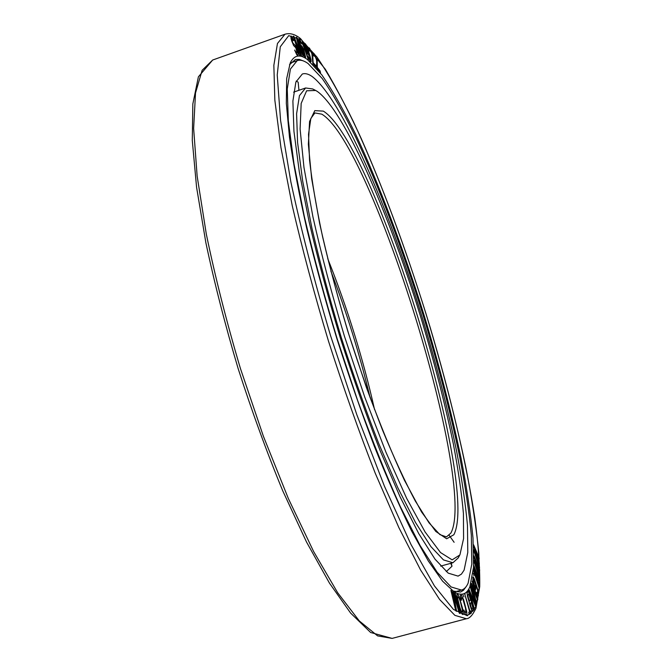 <?xml version="1.0" encoding="UTF-8"?>
<svg xmlns="http://www.w3.org/2000/svg" width="672" height="672" viewBox="0 0 672 672"><rect width="100%" height="100%" fill="white"/><g stroke="black" fill="none" stroke-linecap="round" stroke-linejoin="round"><path stroke-width="1.01" d="M298.939 90.292L298.166 82.194L296.26 81.035M312.035 76.423C341.368 98.482 388.105 206.791 421.529 315.185C435.952 362.687 447.653 408.03 456.616 451.223C461.849 478.766 465.469 503.488 467.468 525.386L467.788 552.434L464.108 570.125L461.454 574.098L458.094 576.122L448.216 573.14L434.994 559.138L418.765 533.644L400.134 496.961L380.024 450.358C366.232 415.036 352.943 377.42 340.175 337.487C328.104 297.343 317.764 258.812 309.145 221.886L299.342 172.091L293.941 131.3L292.891 101.102L295.865 82.076L302.316 74.021C305.105 73.088 308.347 73.895 312.035 76.423M446.275 571.62L452.012 566.219L451.223 563.212M461.479 590.066L451.088 586.95L437.186 572.275L420.092 545.496L400.436 506.881C386.35 475.625 372.07 440.152 357.613 400.453L337.067 338.453C324.307 296.008 313.379 255.284 304.29 216.283L293.983 163.733L288.322 120.775L287.255 89.023L290.413 69.065L297.209 60.606C300.317 59.581 303.929 60.556 308.07 63.529L322.216 78.498C332.732 93.71 343.82 113.106 355.48 136.693C378.958 186.497 402.704 249.74 422.999 314.857C438.06 364.417 450.307 411.827 459.749 457.086C465.276 485.999 469.14 512.039 471.332 535.206L471.811 564.018L468.124 583.136C466.46 586.975 464.243 589.285 461.479 590.066L454.793 591.872M301.249 45.52L300.997 46.906L299.594 40.984L300.216 41.068L301.61 43.831L301.577 42.874L299.191 38.833L298.813 39.883L299.51 43.168L303.677 55.222L304.987 57.28L305.676 57.372L303.618 49.165L301.694 45.763L300.955 45.654L300.955 46.788M307.457 59.548L321.829 74.894C332.497 90.409 343.745 110.149 355.564 134.098C379.336 184.657 403.36 248.699 423.906 314.614C439.152 364.77 451.567 412.784 461.16 458.657C466.78 487.964 470.728 514.399 472.987 537.944L473.542 567.269L469.871 586.816C466.721 594.426 461.546 596.165 454.339 592.049L442.613 581.204L428.282 560.935L411.709 531.208C399.714 506.873 387.24 478.54 374.287 446.2C361.309 412.054 348.827 376.169 336.84 338.528C325.416 300.712 315.395 264.054 306.768 228.564C299.141 194.569 293.387 164.153 289.498 137.306L286.331 103.412L286.675 78.59L290.212 63.017C294.092 55.037 299.846 53.886 307.457 59.548M473.718 546.479L478.262 559.801L473.903 549.679L473.97 551.3L479.556 567.47L475.23 553.904L479.354 563.38L475.003 549.066L479.128 558.919L479.06 557.718L473.651 544.883L478.086 559.39M473.903 549.679L473.936 551.309L479.556 567.47M475.381 554.35L479.354 563.38M475.163 549.553L479.128 558.919M293.303 40.58L293.748 40.547L293.269 39.329L291.337 36.095L290.858 36.515L291.136 38.993L293.605 45.545L295.378 47.099L296.411 49.106L297.049 52.802L296.134 52.466L294.622 50.072L297.377 55.297L297.914 55.238L298.099 53.962L296.713 48.653L295.201 45.436L292.942 43.075L291.833 39.799L292.202 38.556L293.748 40.547M290.993 36.103L291.589 40.648L293.639 45.536L295.898 47.88L297.083 52.802M294.622 50.072L296.864 54.936L297.914 55.238M299.704 40.774L302.022 44.092M299.191 38.833L299.099 41.286L302.114 51.442L303.635 55.23L305.39 57.523M297.931 41.908L303.03 56.137L296.915 37.43L296.234 37.187L300.602 53.626L293.941 36.38L293.244 36.137L299.452 55.112L295.033 40.337L300.955 55.541L301.552 55.709L297.763 41.261L303.03 56.137M296.234 37.187L300.468 53.281M293.244 36.137L299.418 55.121L299.905 55.238M295.26 41.026L300.913 55.558L301.552 55.709M474.079 555.878L478.59 571.234L474.071 560.213L474.037 561.674L479.682 578.617L475.39 564.564L479.665 574.913L475.381 560.204L479.632 570.872L479.632 569.78L474.079 555.878L474.037 557.332L478.405 570.772M474.071 560.213L474.071 561.666L479.682 578.617M475.549 565.06L479.665 574.913M475.549 560.734L479.632 570.872M473.953 565.757L473.869 567.017L478.363 581.465L473.718 569.562L473.634 570.847L479.245 588.512L475.003 574.039L479.413 585.228L475.23 570.192L479.598 581.658L479.648 580.692L473.953 565.757L473.836 567.034L478.17 580.969M473.718 569.562L473.6 570.856L479.245 588.512M475.18 574.577L479.413 585.228M475.406 570.763L479.598 581.658M473.39 573.174L473.911 575.686M473.768 579.281L477.565 590.209L477.607 593.477L476.759 592.351L476.633 593.166L477.826 595.795L478.372 595.661L477.96 590.125L474.508 579.272L473.416 577.139L472.828 577.231L473.206 582.725L475.541 589.856L475.843 587.824L475.121 585.623L474.936 586.832L473.432 581.515L473.592 579.424L474.508 580.432L477.599 590.201L477.431 593.628M475.121 585.623L474.911 586.757M476.759 592.351L477.221 594.88L478.153 595.98M471.568 583.43L471.316 584.296L475.381 599.995L470.694 586.471L476.423 604.514L476.683 603.481L472.046 585.766L477.565 600.096L477.826 599.088L472.181 581.288L476.448 595.972L471.526 583.439L471.282 584.304L475.163 599.306M470.845 585.824L476.423 604.514M472.13 586.11L477.565 600.096M472.181 581.288L476.23 595.4M470.383 587.177L475.054 603.784L469.123 589.722L468.754 590.47L474.432 609.134L469.846 592.746L475.65 606.404L476.003 605.623L470.383 587.177L474.902 603.431M469.123 589.722L468.712 590.486L474.432 609.134M469.946 593.099L475.65 606.404M468.384 591.016L467.149 592.41L467.208 594.552L470.308 606.211L472.374 611.411L473.936 609.966L468.384 591.016L467.015 593.116L467.494 596.366L471.232 608.992L472.777 611.486M465.158 594.056L464.764 594.266L469.669 611.68L468.745 612.293L469.325 614.376L471.551 612.898L470.971 610.831L470.056 611.436L464.806 594.258L469.711 611.671L468.779 612.284L469.367 614.368M470.971 610.831L470.047 611.428M463 594.922L463.89 596.929M461.412 597.626L462.874 598.903L465.562 608.185L465.99 612.444L464.974 612.066L463.697 609.958L465.587 614.62L466.049 615.031L466.906 614.544L466.78 611.974L463.663 599.752L461.37 595.106L460.454 595.518L460.555 598.046L461.051 600.172L461.521 600.163L461.412 597.626L462.84 598.912L465.52 608.194L465.956 612.444M463.663 609.974L465.032 613.796L466.007 615.04L466.67 614.989M457.212 594.216L456.884 596.828L459.262 607.076L461.79 613.838L462.932 614.594L463.352 613.519L462.487 608.135L458.9 596.014L457.859 594.46L456.918 594.493L457.666 600.6L460.53 611.033L461.832 613.83L462.966 614.586M450.904 590.377L455.75 610.806L456.607 611.327L453.608 594.048L459.295 613.057L460.093 613.57L455.255 593.41L454.717 593.04L458.531 608.916L453.457 592.158L452.726 591.654L455.288 606.791L451.45 590.755L450.904 590.377L455.792 610.798L456.607 611.327M453.667 594.401L459.253 613.066L460.093 613.57M454.717 593.04L458.312 608.219M452.726 591.654L455.146 606.169M303.232 44.386L308.322 59.573L302.77 41.479L302.257 41.059L302.56 43.344L308.322 59.573M302.257 41.059L303.509 46.435M307.919 56.036L310.38 61.37L311.102 61.706L311.018 59.707L308.272 50.072L306.02 44.705L305.012 43.47L304.559 44.125L305.575 48.636L307.843 54.037L308.851 55.247L309.263 54.264L310.447 59.732L307.919 56.036L309.859 60.572L311.102 61.706M304.668 43.42L306.289 50.719L307.801 54.054L309.179 55.28M309.254 54.365L310.279 59.858M311.884 53.558L312.875 63.714L316.268 67.36L315.748 65.528L313.135 62.672L312.69 54.902L309.532 48.14L308.809 48.073L309.179 50.492L309.658 51.022L309.599 49.711L310.304 50.308L312.127 54.281L312.908 63.697L316.268 67.36M308.977 47.762L308.818 49.132L309.658 51.022M316.781 61.009L316.504 66.478L316.999 68.267L320.544 72.635L320.048 70.854L317.327 67.444L317.201 60.572L314.068 53.584L313.278 53.264L313.572 55.49L314.068 56.12L314.068 54.97L314.824 55.751L316.588 59.842L317.033 68.258L320.544 72.635M313.48 53.063L313.244 54.205L314.068 56.12M471.248 602.297L472.895 607.925L471.996 609.092M468.762 593.821L470.526 599.844L469.61 600.97M457.85 596.803L458.892 597.576L460.345 601.583L462.328 609.672L462.286 611.999M301.804 47.443L304.072 51.374L304.937 54.743L304.836 55.6L304.29 55.264L301.694 48.292L301.82 47.418L302.392 47.779L303.66 50.14L304.853 55.608M305.458 45.301L308.12 50.795L308.49 53.315L307.364 52.223L305.281 45.898L305.483 45.276L306.113 45.872L307.507 48.812L308.372 53.432M303.03 60.799L299.3 59.413L295.386 59.48L289.506 64.739M452.785 591.024L460.606 592.032L463.445 590.293L466.158 586.614M473.684 544.874L473.76 546.47M473.088 576.929L472.844 580.709L475.541 589.856M472.937 607.916L472.013 609.109L470.761 606.236L470.35 603.422L471.274 602.263L472.895 607.925M468.619 598.912L467.821 595.476L468.796 593.779L470.568 599.836L469.636 600.986L468.619 598.912M460.732 595.09L460.597 598.038L461.521 600.163M462.311 612.007L461.252 611.268L459.791 607.228L457.792 599.088L457.867 596.778L458.934 597.568L460.387 601.574L462.37 609.664L462.311 612.007M291.824 38.556L293.345 40.564M309.599 49.711L311.917 53.55M314.068 54.97L315.445 56.717L316.814 61.001M315.672 90.476L312.707 88.956L305.617 87.973L299.443 95.642L296.596 113.744L297.57 142.414L302.669 181.037L311.909 228.11C320.04 262.97 329.792 299.326 341.174 337.184C353.22 374.833 365.753 410.323 378.79 443.663L397.807 487.696L415.464 522.421L430.886 546.613L443.486 559.919L452.92 562.75L458.212 557.928L459.967 554.66L463.579 538.6L463.428 513.576C461.622 493.172 458.27 470.005 453.382 444.083C444.956 403.343 433.91 360.461 420.244 315.428C388.55 212.596 344.291 110.578 317.268 91.4L315.672 90.476L306.617 90.796L301.174 103.421L300.098 129.049L303.962 167.387L312.934 216.871C321.384 254.554 331.876 294.319 344.417 336.176L364.72 397.026L385.997 452.348L406.602 498.221L425.116 532.014L440.504 552.535L452.147 559.86L459.791 554.996M454.121 542.287L449.14 535.324M452.012 566.219L450.727 563.354M301.384 39.841L288.725 35.633L280.274 46.796L277.225 74.962L280.585 120.506L290.867 181.936C301.157 229.799 314.362 280.963 330.481 335.429L356.798 414.658L384.434 486.209L410.987 544.454L434.448 585.942L453.474 609.47L467.359 615.762L476.003 606.732L479.665 584.867L478.817 552.796C476.246 527.276 471.929 498.826 465.856 467.443C455.532 418.454 442.285 367.349 426.107 314.126C404.284 244.146 378.815 176.03 353.38 121.624C340.721 95.768 328.616 74.29 317.058 57.17L301.384 39.841M212.671 60.026L202.138 70.291L195.518 92.98L193.637 128.444L197.14 176.081L206.321 234.125C215.208 277.116 226.565 321.888 240.408 368.441L263.374 436.212L288.33 498.473L313.614 551.51L337.688 592.771L359.318 620.945L377.622 635.897L392.112 638.4L370.633 632.495L350.633 613.099L329.473 583.145L306.499 541.976L282.761 490.862C266.918 452.508 252.059 411.768 238.165 368.651C225.238 325.231 214.477 283.256 205.867 242.726L196.577 187.253L192.284 140.456L192.839 103.933L198.391 76.826L212.671 60.026L285.02 34.213L277.46 43.487L273.848 65.344L274.848 100.204L280.946 147.546L292.236 205.64C302.24 248.85 314.328 294.008 328.482 341.116C343.476 387.971 359.075 432.037 375.287 473.323L398.857 527.604L420.63 570.083L439.538 599.39L454.885 615.359L466.368 618.736L392.112 638.4M327.718 258.611C347.315 307.692 362.93 358.016 374.556 409.576M321.812 114.164C372.439 144.589 477.296 484.369 450.853 533.106L446.443 536.911L439.908 534.618L429.055 522.875L415.33 501.068C405.04 481.74 394.111 458.094 382.553 430.139C370.902 400.218 359.696 368.407 348.919 334.69C338.73 300.804 329.969 268.237 322.636 236.989C316.352 207.404 311.984 181.751 309.54 160.003L308.524 134.291L310.834 118.499L314.908 112.938L321.812 114.164M323.341 111.124L314.798 110.628L309.574 121.481L308.364 144.27L311.665 178.71L319.62 223.348C327.163 257.418 336.588 293.488 347.894 331.548L366.274 387.089C379.268 422.512 392.003 453.592 404.477 480.329L421.529 511.921L435.792 531.443L446.653 538.784L453.835 534.761C479.968 485.1 374.237 142.531 323.341 111.124M297.209 60.606L290.682 62.908M466.368 618.736C469.526 618.601 472.727 615.107 475.961 608.261L479.716 586.723C480.018 567.638 478.397 544.799 474.844 518.196C466.368 462.672 450.416 395.648 430.366 328.079C409.357 258.829 386.299 195.628 361.208 138.491C348.919 111.854 336.958 88.771 325.315 69.241L300.602 38.699C295.252 34.28 290.06 32.785 285.02 34.213M305.617 87.973L293.622 92.148M452.92 562.75L440.664 566.101M370.062 397.48C359.764 354.497 346.693 312.379 330.868 271.118"/></g></svg>
